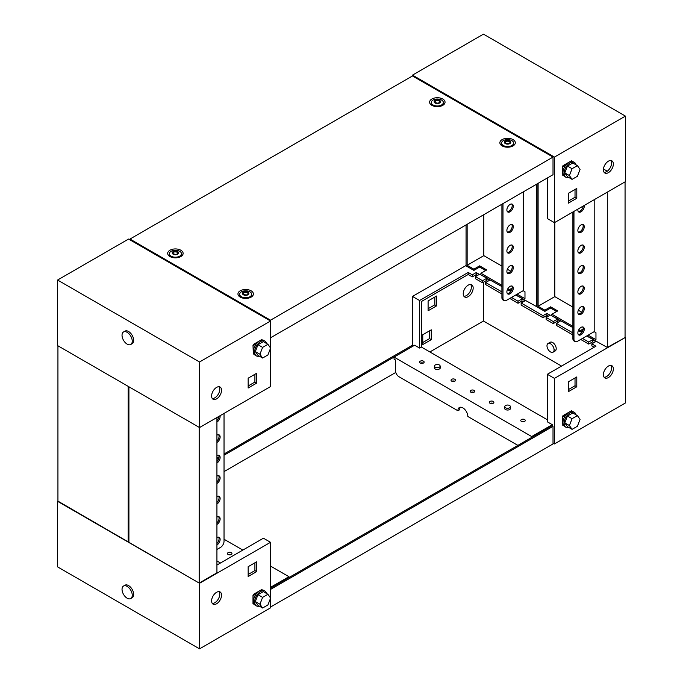 <?xml version="1.0" encoding="UTF-8"?>
<svg xmlns="http://www.w3.org/2000/svg" width="683" height="683" viewBox="0 0 683 683"><rect width="100%" height="100%" fill="white"/><g stroke="black" fill="none" stroke-linecap="round" stroke-linejoin="round"><path stroke-width="1.02" d="M423.486 361.17A2.262 1.306 0 0 0 421.018 360.889A2.262 1.306 0 0 0 419.627 362.092A2.262 1.306 0 0 0 420.284 363.014A2.262 1.306 0 0 0 422.751 363.296A2.262 1.306 0 0 0 424.143 362.092A2.262 1.306 0 0 0 423.486 361.17M423.281 363.117A2.262 1.306 0 0 0 420.489 363.117M454.887 379.304A2.262 1.306 0 0 0 452.428 379.022A2.262 1.306 0 0 0 451.036 380.226A2.262 1.306 0 0 0 451.694 381.148A2.262 1.306 0 0 0 454.161 381.43A2.262 1.306 0 0 0 455.552 380.226A2.262 1.306 0 0 0 454.887 379.304M454.69 381.251A2.262 1.306 0 0 0 451.898 381.251M474.053 390.369A2.262 1.306 0 0 0 471.594 390.087A2.262 1.306 0 0 0 470.203 391.291A2.262 1.306 0 0 0 470.86 392.213A2.262 1.306 0 0 0 473.319 392.494A2.262 1.306 0 0 0 474.719 391.291A2.262 1.306 0 0 0 474.053 390.369M473.857 392.315A2.262 1.306 0 0 0 471.057 392.315M493.22 401.433A2.262 1.306 0 0 0 490.761 401.152A2.262 1.306 0 0 0 489.361 402.355A2.262 1.306 0 0 0 490.027 403.277A2.262 1.306 0 0 0 492.486 403.559A2.262 1.306 0 0 0 493.877 402.355A2.262 1.306 0 0 0 493.22 401.433M493.015 403.38A2.262 1.306 0 0 0 490.223 403.38M524.629 419.567A2.262 1.306 0 0 0 522.162 419.285A2.262 1.306 0 0 0 520.77 420.489A2.262 1.306 0 0 0 521.436 421.411A2.262 1.306 0 0 0 523.895 421.693A2.262 1.306 0 0 0 525.287 420.489A2.262 1.306 0 0 0 524.629 419.567M524.424 421.513A2.262 1.306 0 0 0 521.633 421.513M548.022 343.506L550.156 342.277A5.02 2.894 60 0 1 552.667 342.524A5.02 2.894 60 0 1 555.945 346.947A5.02 2.894 60 0 1 555.177 350.968L553.042 352.197A5.02 2.894 -120 0 0 553.811 348.176A5.02 2.894 -120 0 0 550.532 343.754A5.02 2.894 -120 0 0 548.022 343.506A5.02 2.894 -120 0 0 547.254 347.527A5.02 2.894 -120 0 0 550.532 351.95A5.02 2.894 -120 0 0 553.042 352.197M468.196 296.627A7.026 4.055 120 0 0 472.79 290.437A7.026 4.055 120 0 0 471.714 284.802A7.026 4.055 120 0 0 468.196 285.152A7.026 4.055 120 0 0 463.612 291.342A7.026 4.055 120 0 0 464.688 296.977A7.026 4.055 120 0 0 468.196 296.627M463.911 296.268A7.026 4.055 120 0 0 466.421 295.602A7.026 4.055 120 0 0 470.732 290.232A7.026 4.055 120 0 0 470.715 284.495M608.382 377.562A7.026 4.055 120 0 0 612.975 371.373A7.026 4.055 120 0 0 611.9 365.738A7.026 4.055 120 0 0 608.382 366.088A7.026 4.055 120 0 0 603.789 372.278A7.026 4.055 120 0 0 604.873 377.912A7.026 4.055 120 0 0 608.382 377.562M610.892 365.422A7.026 4.055 -60 0 1 610.918 371.168A7.026 4.055 -60 0 1 606.606 376.538A7.026 4.055 -60 0 1 604.096 377.204M517.885 445.384L467.846 416.493A7.026 4.055 -120 0 0 464.773 409.424A7.026 4.055 -120 0 0 459.36 407.538A7.026 4.055 -120 0 0 457.909 410.756L399.026 376.768A5.02 2.894 -120 0 1 395.483 370.621L395.483 359.967L394.057 359.147L394.057 357.098L414.641 345.214L419.575 348.057L419.575 300.52L468.196 272.449L472.312 274.831L472.312 276.88L468.196 274.498L468.196 272.449M475.436 276.632L482.54 280.73L482.54 282.779L475.436 278.681L475.436 276.632L479.346 274.378L476.222 272.577L472.312 274.831M501.911 293.963L485.656 284.58L485.656 282.531L501.911 291.914M511.499 297.446L518.03 301.22L518.03 303.269L510.927 299.171L510.927 297.779M521.146 303.021L543.011 315.64L543.011 317.689L521.146 305.07L521.146 303.021L525.056 300.768L521.932 298.966L518.03 301.22M546.135 317.45L553.23 321.548L553.23 323.597L546.135 319.499L546.135 317.45L550.037 315.196L546.912 313.386L543.011 315.64M572.892 334.943L556.355 325.398L556.355 323.349L572.892 332.894M582.479 338.426L588.72 342.038L588.72 344.087L581.626 339.989L581.626 338.922M552.274 425.902L552.274 424.672L547.339 421.821L547.339 374.284L554.442 378.382L554.442 443.95L625.415 402.97L625.415 337.402L607.315 347.442L588.165 336.796M466.071 265.482L412.481 296.422L419.575 300.52M412.481 296.422L412.481 345.188L224.033 453.99M553.017 443.13L554.442 443.95M586.731 335.968L592.981 339.169M551.873 314.539L550.746 315.196L557.49 318.679M515.759 294.988L522.282 298.351M480.789 273.951L480.055 274.378L486.791 277.861M485.656 282.531L489.566 280.278L486.441 278.476L482.54 280.73M556.355 323.349L560.256 321.095L557.14 319.294L553.23 321.548M594.184 347.237L591.845 345.888L591.845 343.839L595.747 341.585L592.622 339.784L588.72 342.038M591.845 343.839L595.96 346.213L547.339 374.284M554.442 378.382L625.415 337.402M555.902 350.174A5.02 2.894 60 0 1 554.442 349.696M422.768 342.524L429.513 338.631L429.513 330.845M428.096 308.716L434.84 304.823L434.84 297.037M562.954 425.304L563.492 425.202M575.991 414.794A8.529 4.926 120 0 0 574.394 412.421A8.529 4.926 120 0 0 570.126 412.848A8.529 4.926 120 0 0 564.551 420.369A8.529 4.926 120 0 0 565.857 427.199L564.721 426.551A8.529 4.926 -60 0 1 563.415 419.712A8.529 4.926 -60 0 1 568.99 412.19L562.954 415.674L562.954 416.288M572.328 411.431L571.466 411.379L571.475 410.756L569.007 412.182M568.282 391.701L576.793 386.783L576.793 376.948L568.282 381.865L568.282 391.701M419.575 348.057L421.351 347.032L421.351 301.544L468.196 274.498M531.69 437.419L531.69 436.557L394.057 357.098M531.69 436.557L552.274 424.672M421.351 347.032L547.339 419.772M477.571 275.403L476.222 274.626L472.312 276.88M593.971 342.61L592.622 341.833L588.72 344.087M558.481 322.12L557.14 321.343L553.23 323.597M548.261 316.22L546.912 315.435L543.011 317.689M523.28 301.792L521.932 301.015L518.03 303.269M487.79 281.302L486.441 280.525L482.54 282.779M561.537 366.088L483.462 321.01L429.872 351.95M483.462 282.241L483.462 321.01M422.768 334.738L422.768 344.574L431.289 339.656L431.289 329.821L422.768 334.738M428.096 300.93L428.096 310.765L436.616 305.847L436.616 296.012L428.096 300.93M575.026 377.972L575.026 385.758L568.282 389.651M460.359 407.23A7.026 4.055 -120 0 0 459.685 409.732L457.909 410.756M575.026 385.758L576.793 386.783M434.84 304.823L436.616 305.847M429.513 338.631L431.289 339.656M592.622 341.833L592.622 339.784M557.14 321.343L557.14 319.294M546.912 315.435L546.912 313.386M521.932 301.015L521.932 298.966M486.441 280.525L486.441 278.476M476.222 274.626L476.222 272.577M563.706 415.247L564.585 415.759L562.818 416.784L563.876 415.759L563.347 415.452M562.459 416.579L562.818 425.389L562.818 416.784M564.585 415.759L564.585 416.937M563.415 425.039L562.818 425.389M565.857 427.199A8.529 4.926 120 0 0 568.717 427.404M568.99 412.19A8.529 4.926 -60 0 1 573.259 411.772L574.394 412.421M577.4 415.614L572.789 412.95L567.462 416.024L564.798 422.888L567.462 426.679L572.072 429.342L577.4 426.269L580.063 419.405L577.4 415.614L572.072 418.688L569.409 425.552L572.072 429.342M567.462 416.024L572.072 418.688M564.798 422.888L569.409 425.552M216.579 387.398A7.026 4.055 120 0 0 211.986 393.587A7.026 4.055 120 0 0 213.062 399.222A7.026 4.055 120 0 0 216.579 398.872A7.026 4.055 120 0 0 221.164 392.682A7.026 4.055 120 0 0 220.088 387.048A7.026 4.055 120 0 0 216.579 387.398M219.089 386.732A7.026 4.055 -60 0 1 219.115 392.469A7.026 4.055 -60 0 1 214.803 397.848A7.026 4.055 -60 0 1 212.285 398.505M128.558 239.05L270.519 321.01L199.538 361.99L57.585 280.03L128.558 239.05M57.585 280.03L57.585 345.598L199.538 427.558L270.519 386.578L270.519 348.287M270.519 347.989L270.519 320.19L129.983 239.05L412.481 75.95L412.481 75.13L483.462 34.15L625.415 116.11L554.442 157.09L412.481 75.13M199.538 427.558L199.538 361.99M262.853 340.117L261.999 340.066L261.999 339.451L259.54 340.877M266.524 343.489A8.529 4.926 120 0 0 264.919 341.116A8.529 4.926 120 0 0 260.658 341.543A8.529 4.926 120 0 0 255.083 349.056A8.529 4.926 120 0 0 256.39 355.894L255.254 355.237A8.529 4.926 -60 0 1 253.948 348.398A8.529 4.926 -60 0 1 259.514 340.885L253.487 344.369L253.487 344.983M253.487 353.999L254.016 353.896M256.68 373.26L248.16 378.177L248.16 388.012L256.68 383.095L256.68 373.26M254.904 374.284L254.904 382.07L248.16 385.963M254.904 382.07L256.68 383.095M252.992 345.265L253.342 354.076L252.992 345.265L254.409 344.445L253.88 344.138M255.118 345.624L255.118 344.445L254.23 343.933M253.342 354.076L253.948 353.734M253.342 345.47L255.118 344.445M259.514 340.885A8.529 4.926 -60 0 1 263.783 340.458L264.919 341.116M256.39 355.894A8.529 4.926 120 0 0 259.241 356.091M267.932 344.3L263.322 341.637L257.995 344.719L255.331 351.583L257.995 355.373L262.605 358.037L267.932 354.955L270.596 348.091L267.932 344.3L262.605 347.382L259.941 354.246L262.605 358.037M255.331 351.583L259.941 354.246M257.995 344.719L262.605 347.382M127.14 332.322A7.231 4.175 60 0 1 131.862 338.691A7.231 4.175 60 0 1 130.752 344.48A7.231 4.175 60 0 1 127.14 344.121A7.231 4.175 60 0 1 122.419 337.752A7.231 4.175 60 0 1 123.529 331.964A7.231 4.175 60 0 1 127.14 332.322M123.529 331.964L124.946 331.144A7.231 4.175 60 0 1 128.558 331.503A7.231 4.175 60 0 1 133.279 337.872A7.231 4.175 60 0 1 132.178 343.66L130.752 344.48M610.892 160.522A7.026 4.055 -60 0 1 610.918 166.268A7.026 4.055 -60 0 1 606.606 171.638A7.026 4.055 -60 0 1 604.096 172.304M608.382 161.188A7.026 4.055 -60 0 1 611.9 160.838A7.026 4.055 -60 0 1 612.975 166.473A7.026 4.055 -60 0 1 608.382 172.662A7.026 4.055 -60 0 1 604.873 173.012A7.026 4.055 -60 0 1 603.789 167.378A7.026 4.055 -60 0 1 608.382 161.188M625.415 116.11L625.415 181.678L554.442 222.658L547.339 218.56L547.339 177.99M554.442 222.658L554.442 157.09M563.492 175.224L562.954 175.326M562.954 166.311L562.954 165.696L568.973 162.221A8.529 4.926 120 0 0 563.415 169.734A8.529 4.926 120 0 0 564.721 176.564L565.857 177.221A8.529 4.926 -60 0 1 564.551 170.383A8.529 4.926 -60 0 1 570.126 162.87A8.529 4.926 -60 0 1 574.394 162.443A8.529 4.926 -60 0 1 575.991 164.816M569.007 162.204L571.475 160.778L571.475 161.393L572.141 161.419M576.793 198.275L568.282 203.192L568.282 193.357L576.793 188.44L576.793 198.275L575.026 197.25L568.282 201.143M603.456 169L607.272 171.202M575.026 189.464L575.026 197.25M574.394 162.443L573.259 161.786A8.529 4.926 120 0 0 568.99 162.213M568.717 177.426A8.529 4.926 -60 0 1 565.857 177.221M572.072 179.364L567.462 176.701L564.798 172.91L567.462 166.046L572.789 162.972L577.4 165.636L580.063 169.418L577.4 176.291L572.072 179.364L569.409 175.574L572.072 168.71L577.4 165.636M564.798 172.91L569.409 175.574M567.462 166.046L572.072 168.71M563.347 165.474L563.876 165.781L562.459 166.601L562.818 175.411L562.459 166.601M564.585 166.951L564.585 165.781L562.818 166.806M563.415 175.061L562.818 175.411M564.585 165.781L563.706 165.269M228.113 554.494A2.262 1.306 -0 0 0 230.572 554.775A2.262 1.306 -0 0 0 231.964 553.572A2.262 1.306 -0 0 0 231.306 552.649A2.262 1.306 -0 0 0 228.839 552.368A2.262 1.306 -0 0 0 227.448 553.572A2.262 1.306 -0 0 0 228.113 554.494M219.089 591.632A7.026 4.055 -60 0 1 219.115 597.377A7.026 4.055 -60 0 1 214.803 602.748A7.026 4.055 -60 0 1 212.285 603.413M216.579 603.772A7.026 4.055 -60 0 1 213.062 604.122A7.026 4.055 -60 0 1 211.986 598.487A7.026 4.055 -60 0 1 216.579 592.298A7.026 4.055 -60 0 1 220.088 591.948A7.026 4.055 -60 0 1 221.164 597.582A7.026 4.055 -60 0 1 216.579 603.772M231.102 554.596A2.262 1.306 -0 0 0 228.31 554.596M57.935 501.117L199.538 583.282L270.519 542.302L263.425 538.204L216.929 565.046M270.519 542.302L270.519 597.966M270.519 598.265L270.519 607.87L199.538 648.85L57.585 566.89L57.585 501.322M199.538 583.282L199.538 648.85M253.487 594.961L253.487 594.347L259.497 590.872A8.529 4.926 120 0 0 253.948 598.385A8.529 4.926 120 0 0 255.254 605.223L256.39 605.872A8.529 4.926 -60 0 1 255.083 599.034A8.529 4.926 -60 0 1 260.658 591.521A8.529 4.926 -60 0 1 264.919 591.094A8.529 4.926 -60 0 1 266.524 593.467M259.54 590.855L261.999 589.429L261.999 590.044L262.853 590.095M254.016 603.874L253.487 603.977M248.16 566.685L256.68 561.768L256.68 571.603L248.16 576.52L248.16 566.685M270.519 566.07L288.943 576.708L270.519 587.337M224.033 539.229L242.841 550.088M220.481 562.997L216.929 560.948M254.904 562.792L254.904 570.578L248.16 574.471M288.943 576.708L288.943 577.562M256.68 571.603L254.904 570.578M259.241 606.077A8.529 4.926 -60 0 1 256.39 605.872M264.919 591.094L263.783 590.445A8.529 4.926 120 0 0 259.514 590.863M262.605 608.015L257.995 605.351L255.331 601.561L257.995 594.697L263.322 591.623L267.932 594.287L270.596 598.077L267.932 604.942L262.605 608.015L259.941 604.224L262.605 597.36L267.932 594.287M257.995 594.697L262.605 597.36M255.331 601.561L259.941 604.224M253.88 594.125L254.409 594.432L252.992 595.252L252.992 603.857L253.948 603.712M252.992 595.252L253.342 604.062M253.342 595.456L255.118 594.432L255.118 595.602M255.118 594.432L254.23 593.92M127.14 598.197A7.231 4.175 60 0 1 122.419 591.828A7.231 4.175 60 0 1 123.529 586.04A7.231 4.175 60 0 1 127.14 586.398A7.231 4.175 60 0 1 131.862 592.767A7.231 4.175 60 0 1 130.752 598.556A7.231 4.175 60 0 1 127.14 598.197M123.529 586.04L124.946 585.22A7.231 4.175 60 0 1 128.558 585.579A7.231 4.175 60 0 1 133.279 591.948A7.231 4.175 60 0 1 132.178 597.736L130.752 598.556M505.608 407.811A2.809 1.622 0 0 0 508.758 408.135A2.809 1.622 0 0 0 510.397 406.547A2.809 1.622 0 0 0 509.578 405.514A2.809 1.622 0 0 0 506.607 405.139A2.809 1.622 0 0 0 504.788 406.547A2.809 1.622 0 0 0 505.608 407.811M504.788 406.547L504.592 408.178A3.014 1.742 0 0 0 504.583 408.297A3.014 1.742 0 0 0 505.463 409.527A3.014 1.742 0 0 0 508.741 409.902A3.014 1.742 0 0 0 510.602 408.297A3.014 1.742 0 0 0 510.594 408.178L510.397 406.547M216.929 459.317L218.876 458.199M224.033 455.22L413.548 345.803L412.481 345.188M219.064 456.859L216.929 458.088M270.519 589.429L553.017 426.329L551.958 425.714L270.519 588.2M553.017 426.329L553.017 443.95L270.519 607.05M395.781 372.448L224.033 471.611M435.336 367.241A2.809 1.622 0 0 0 438.486 367.565A2.809 1.622 0 0 0 440.125 365.977A2.809 1.622 0 0 0 439.314 364.944A2.809 1.622 0 0 0 436.343 364.568A2.809 1.622 0 0 0 434.516 365.977A2.809 1.622 0 0 0 435.336 367.241M434.516 365.977L434.32 367.608A3.014 1.742 0 0 0 434.311 367.727A3.014 1.742 0 0 0 435.191 368.957A3.014 1.742 0 0 0 438.477 369.332A3.014 1.742 0 0 0 440.33 367.727A3.014 1.742 0 0 0 440.33 367.608L440.125 365.977M246.401 295.039L248.399 293.861L247.75 292.503L244.949 291.906L242.952 293.084L243.609 294.433L246.401 295.039M248.194 294.014L247.733 293.067M247.724 292.785L244.949 292.315L243.165 293.34M249.935 291.829A6.019 3.475 180 0 1 251.703 294.288A6.019 3.475 180 0 1 247.98 297.498A6.019 3.475 180 0 1 241.415 296.746A6.019 3.475 180 0 1 239.656 294.288A6.019 3.475 180 0 1 243.37 291.078A6.019 3.475 180 0 1 249.935 291.829M251.703 294.288L251.703 296.422A6.019 3.475 180 0 1 251.668 296.772M247.946 292.162A3.21 1.853 180 0 1 247.946 294.783A3.21 1.853 180 0 1 243.404 294.783A3.21 1.853 180 0 1 243.404 292.162A3.21 1.853 180 0 1 247.946 292.162M239.682 296.772A6.019 3.475 180 0 1 239.656 296.422L239.656 294.288M431.861 105.327A7.718 4.457 180 0 1 430.085 103.722A7.718 4.457 180 0 1 433.159 98.42A7.718 4.457 180 0 1 442.78 99.026A7.718 4.457 180 0 1 444.565 103.722A7.718 4.457 180 0 1 431.861 105.327M431.093 104.806A6.241 3.603 180 0 1 431.297 103.696M169.947 256.543A7.718 4.457 180 0 1 168.172 254.938A7.718 4.457 180 0 1 171.237 249.636A7.718 4.457 180 0 1 180.867 250.243A7.718 4.457 180 0 1 182.643 254.938A7.718 4.457 180 0 1 169.947 256.543M169.179 256.023A6.241 3.603 180 0 1 169.384 254.913M502.133 145.897A7.718 4.457 180 0 1 500.357 144.292A7.718 4.457 180 0 1 503.422 138.99A7.718 4.457 180 0 1 513.053 139.597A7.718 4.457 180 0 1 514.828 144.292A7.718 4.457 180 0 1 502.133 145.897M501.356 145.377A6.241 3.603 180 0 1 501.57 144.267M240.22 297.114A7.718 4.457 180 0 1 238.435 295.508A7.718 4.457 180 0 1 241.509 290.207A7.718 4.457 180 0 1 251.139 290.813A7.718 4.457 180 0 1 252.915 295.508A7.718 4.457 180 0 1 240.22 297.114M239.443 296.593A6.241 3.603 180 0 1 239.656 295.483M129.983 239.87L129.983 239.05M412.481 75.95L553.017 157.09L270.519 320.19M270.519 337.812L553.017 174.711L553.017 157.09M251.703 295.483A6.241 3.603 180 0 1 251.907 296.593M513.616 144.267A6.241 3.603 180 0 1 513.821 145.377M181.43 254.913A6.241 3.603 180 0 1 181.644 256.023M443.344 103.696A6.241 3.603 180 0 1 443.557 104.806M176.137 254.469L178.126 253.291L177.478 251.933L174.677 251.335L172.688 252.514L173.337 253.863L176.137 254.469M177.922 253.444L177.469 252.497M177.452 252.215L174.677 251.745L172.893 252.77M179.663 251.259A6.019 3.475 180 0 1 181.43 253.717A6.019 3.475 180 0 1 177.717 256.936A6.019 3.475 180 0 1 171.151 256.176A6.019 3.475 180 0 1 169.384 253.717A6.019 3.475 180 0 1 173.106 250.507A6.019 3.475 180 0 1 179.663 251.259M181.43 253.717L181.43 255.852A6.019 3.475 180 0 1 181.396 256.202M177.682 251.592A3.21 1.853 180 0 1 177.682 254.213A3.21 1.853 180 0 1 173.141 254.213A3.21 1.853 180 0 1 173.141 251.592A3.21 1.853 180 0 1 177.682 251.592M169.418 256.202A6.019 3.475 180 0 1 169.384 255.852L169.384 253.717M508.323 143.823L510.312 142.645L509.663 141.296L506.863 140.689L504.874 141.868L505.522 143.217L508.323 143.823M510.107 142.798L509.655 141.851M509.638 141.569L506.863 141.099L505.079 142.124M511.849 140.613A6.019 3.475 180 0 1 513.616 143.071A6.019 3.475 180 0 1 509.894 146.29A6.019 3.475 180 0 1 503.337 145.53A6.019 3.475 180 0 1 501.57 143.071A6.019 3.475 180 0 1 505.283 139.861A6.019 3.475 180 0 1 511.849 140.613M513.616 143.071L513.616 145.206A6.019 3.475 180 0 1 513.582 145.556M509.86 140.946A3.21 1.853 180 0 1 509.86 143.567A3.21 1.853 180 0 1 505.318 143.567A3.21 1.853 180 0 1 505.318 140.946A3.21 1.853 180 0 1 509.86 140.946M501.604 145.556A6.019 3.475 180 0 1 501.57 145.206L501.57 143.071M438.051 103.253L440.048 102.074L439.391 100.725L436.599 100.119L434.601 101.297L435.25 102.646L438.051 103.253M439.835 102.228L439.382 101.28M439.365 100.999L436.599 100.529L434.806 101.554M441.585 100.042A6.019 3.475 180 0 1 443.344 102.501A6.019 3.475 180 0 1 439.63 105.72A6.019 3.475 180 0 1 433.065 104.96A6.019 3.475 180 0 1 431.297 102.501A6.019 3.475 180 0 1 435.02 99.291A6.019 3.475 180 0 1 441.585 100.042M443.344 102.501L443.344 104.636A6.019 3.475 180 0 1 443.318 104.986M439.596 100.375A3.21 1.853 180 0 1 439.596 102.996A3.21 1.853 180 0 1 435.054 102.996A3.21 1.853 180 0 1 435.054 100.375A3.21 1.853 180 0 1 439.596 100.375M431.332 104.986A6.019 3.475 180 0 1 431.297 104.636L431.297 102.501M581.054 334.738A4.516 2.604 120 0 0 584.008 330.76A4.516 2.604 120 0 0 583.316 327.14A4.516 2.604 120 0 0 581.054 327.362A4.516 2.604 120 0 0 578.108 331.34A4.516 2.604 120 0 0 578.8 334.96A4.516 2.604 120 0 0 581.054 334.738M578.33 334.542A4.516 2.604 120 0 0 579.995 334.124A4.516 2.604 120 0 0 582.778 330.632A4.516 2.604 120 0 0 582.719 326.944M581.054 314.248A4.516 2.604 120 0 0 584.008 310.27A4.516 2.604 120 0 0 583.316 306.65A4.516 2.604 120 0 0 581.054 306.872A4.516 2.604 120 0 0 578.108 310.85A4.516 2.604 120 0 0 578.8 314.47A4.516 2.604 120 0 0 581.054 314.248M578.33 314.052A4.516 2.604 120 0 0 579.995 313.634A4.516 2.604 120 0 0 582.778 310.142A4.516 2.604 120 0 0 582.719 306.454M581.054 293.758A4.516 2.604 120 0 0 584.008 289.78A4.516 2.604 120 0 0 583.316 286.16A4.516 2.604 120 0 0 581.054 286.382A4.516 2.604 120 0 0 578.108 290.36A4.516 2.604 120 0 0 578.8 293.98A4.516 2.604 120 0 0 581.054 293.758M578.33 293.562A4.516 2.604 120 0 0 579.995 293.144A4.516 2.604 120 0 0 582.778 289.652A4.516 2.604 120 0 0 582.719 285.964M581.054 273.268A4.516 2.604 120 0 0 584.008 269.29A4.516 2.604 120 0 0 583.316 265.67A4.516 2.604 120 0 0 581.054 265.892A4.516 2.604 120 0 0 578.108 269.87A4.516 2.604 120 0 0 578.8 273.49A4.516 2.604 120 0 0 581.054 273.268M578.33 273.072A4.516 2.604 120 0 0 579.995 272.654A4.516 2.604 120 0 0 582.778 269.162A4.516 2.604 120 0 0 582.719 265.474M581.054 252.778A4.516 2.604 120 0 0 584.008 248.8A4.516 2.604 120 0 0 583.316 245.18A4.516 2.604 120 0 0 581.054 245.402A4.516 2.604 120 0 0 578.108 249.38A4.516 2.604 120 0 0 578.8 253A4.516 2.604 120 0 0 581.054 252.778M578.33 252.582A4.516 2.604 120 0 0 579.995 252.164A4.516 2.604 120 0 0 582.778 248.672A4.516 2.604 120 0 0 582.719 244.984M581.054 232.288A4.516 2.604 120 0 0 584.008 228.31A4.516 2.604 120 0 0 583.316 224.69A4.516 2.604 120 0 0 581.054 224.912A4.516 2.604 120 0 0 578.108 228.89A4.516 2.604 120 0 0 578.8 232.51A4.516 2.604 120 0 0 581.054 232.288M578.33 232.092A4.516 2.604 120 0 0 579.995 231.674A4.516 2.604 120 0 0 582.778 228.182A4.516 2.604 120 0 0 582.719 224.494M577.946 209.092A4.516 2.604 120 0 0 578.8 212.02A4.516 2.604 120 0 0 581.054 211.798A4.516 2.604 120 0 0 584.17 205.489M578.33 211.602A4.516 2.604 120 0 0 579.995 211.184A4.516 2.604 120 0 0 583.162 206.07M582.855 330.427L580.345 331.87L578.33 330.709M572.892 327.567L552.675 316.306M556.636 311.542L550.609 308.059L544.855 311.38L537.051 306.872L537.051 183.932M550.609 308.059L550.609 306.829L557.704 310.927L551.958 314.248L572.892 326.337M580.345 331.87L580.345 330.64L578.8 329.744M551.574 315.666L551.958 314.248M545.7 316.144L547.399 316.716M544.855 311.38L544.855 310.15L538.11 306.257L538.11 183.317M607.315 192.128L607.315 347.442M588.157 335.148L595.96 339.656L595.96 332.689L594.184 331.665L594.184 199.709M587.064 336.156L587.184 335.712M580.345 330.64L583.162 329.01M581.651 312.14L578.33 310.219M572.892 307.077L554.792 296.627L554.792 222.453M538.11 306.257L554.792 296.627M544.855 310.15L550.609 306.829M625.065 181.883L625.065 337.197M573.959 339.246A5.02 2.894 120 0 0 575.001 341.543L573.933 340.928A5.02 2.894 -60 0 1 572.892 338.631L573.959 339.246L573.959 211.388M572.892 212.003L572.892 338.631M575.001 341.543A5.02 2.894 120 0 0 577.511 341.295L594.184 331.665M510.073 293.758A4.516 2.604 120 0 0 513.027 289.78A4.516 2.604 120 0 0 512.335 286.16A4.516 2.604 120 0 0 510.073 286.382A4.516 2.604 120 0 0 507.127 290.36A4.516 2.604 120 0 0 507.819 293.98A4.516 2.604 120 0 0 510.073 293.758M507.349 293.562A4.516 2.604 120 0 0 509.014 293.144A4.516 2.604 120 0 0 511.798 289.652A4.516 2.604 120 0 0 511.738 285.964M510.073 273.268A4.516 2.604 120 0 0 513.027 269.29A4.516 2.604 120 0 0 512.335 265.67A4.516 2.604 120 0 0 510.073 265.892A4.516 2.604 120 0 0 507.127 269.87A4.516 2.604 120 0 0 507.819 273.49A4.516 2.604 120 0 0 510.073 273.268M507.349 273.072A4.516 2.604 120 0 0 509.014 272.654A4.516 2.604 120 0 0 511.798 269.162A4.516 2.604 120 0 0 511.738 265.474M510.073 252.778A4.516 2.604 120 0 0 513.027 248.8A4.516 2.604 120 0 0 512.335 245.18A4.516 2.604 120 0 0 510.073 245.402A4.516 2.604 120 0 0 507.127 249.38A4.516 2.604 120 0 0 507.819 253A4.516 2.604 120 0 0 510.073 252.778M507.349 252.582A4.516 2.604 120 0 0 509.014 252.164A4.516 2.604 120 0 0 511.798 248.672A4.516 2.604 120 0 0 511.738 244.984M510.073 232.288A4.516 2.604 120 0 0 513.027 228.31A4.516 2.604 120 0 0 512.335 224.69A4.516 2.604 120 0 0 510.073 224.912A4.516 2.604 120 0 0 507.127 228.89A4.516 2.604 120 0 0 507.819 232.51A4.516 2.604 120 0 0 510.073 232.288M507.349 232.092A4.516 2.604 120 0 0 509.014 231.674A4.516 2.604 120 0 0 511.798 228.182A4.516 2.604 120 0 0 511.738 224.494M510.073 211.798A4.516 2.604 120 0 0 513.027 207.82A4.516 2.604 120 0 0 512.335 204.2A4.516 2.604 120 0 0 510.073 204.422A4.516 2.604 120 0 0 507.127 208.4A4.516 2.604 120 0 0 507.819 212.02A4.516 2.604 120 0 0 510.073 211.798M507.349 211.602A4.516 2.604 120 0 0 509.014 211.184A4.516 2.604 120 0 0 511.798 207.692A4.516 2.604 120 0 0 511.738 204.004M536.343 184.342L536.343 306.462L517.185 295.816M511.874 289.447L509.364 290.89L507.349 289.729M501.911 286.587L481.694 275.326M485.656 270.562L479.628 267.079L473.874 270.4L466.071 265.892L466.071 224.912M536.343 306.462L537.051 306.052M479.628 267.079L479.628 265.849L486.723 269.947L480.977 273.268L501.911 285.357M509.364 290.89L509.364 289.66L507.819 288.764M480.593 274.686L480.977 273.268M476.64 275.932L475.155 275.24M473.874 270.4L473.874 269.17L467.138 265.277L467.138 224.297M517.176 294.168L524.979 298.676L524.979 291.709L523.212 290.685L523.212 191.923M516.083 295.176L516.203 294.732M509.364 289.66L512.19 288.038M510.671 271.16L507.349 269.239M501.911 266.097L483.812 255.647L483.812 214.667M467.138 265.277L483.812 255.647M473.874 269.17L479.628 265.849M502.978 298.266A5.02 2.894 120 0 0 504.02 300.563L502.953 299.948A5.02 2.894 -60 0 1 501.911 297.651L502.978 298.266L502.978 203.602M501.911 204.217L501.911 297.651M504.02 300.563A5.02 2.894 120 0 0 506.53 300.315L523.212 290.685M199.188 427.353L128.916 386.783L128.916 542.507L199.188 583.077L199.188 427.353M199.188 583.077L216.929 572.832L216.929 417.518M216.929 420.583A4.516 2.604 120 0 0 219.038 416.297M216.929 441.073A4.516 2.604 120 0 0 218.594 434.721M216.929 461.563A4.516 2.604 120 0 0 218.594 455.211M216.929 482.053A4.516 2.604 120 0 0 218.594 475.701M216.929 502.543A4.516 2.604 120 0 0 218.594 496.191M216.929 523.033A4.516 2.604 120 0 0 218.594 516.681M216.929 543.523A4.516 2.604 120 0 0 218.594 537.171M224.033 413.42L224.033 541.278A5.02 2.894 120 0 1 220.481 547.425L216.929 549.474M216.929 422.026A4.516 2.604 120 0 0 220.046 415.716M216.929 442.516A4.516 2.604 120 0 0 219.883 438.537A4.516 2.604 120 0 0 219.192 434.917A4.516 2.604 120 0 0 216.929 435.139M216.929 463.006A4.516 2.604 120 0 0 219.883 459.027A4.516 2.604 120 0 0 219.192 455.407A4.516 2.604 120 0 0 216.929 455.629M216.929 483.496A4.516 2.604 120 0 0 219.883 479.517A4.516 2.604 120 0 0 219.192 475.897A4.516 2.604 120 0 0 216.929 476.119M216.929 503.986A4.516 2.604 120 0 0 219.883 500.007A4.516 2.604 120 0 0 219.192 496.387A4.516 2.604 120 0 0 216.929 496.609M216.929 524.476A4.516 2.604 120 0 0 219.883 520.497A4.516 2.604 120 0 0 219.192 516.877A4.516 2.604 120 0 0 216.929 517.099M216.929 544.966A4.516 2.604 120 0 0 219.883 540.987A4.516 2.604 120 0 0 219.192 537.367A4.516 2.604 120 0 0 216.929 537.589M128.208 386.373L57.935 345.803L57.935 501.527L128.208 542.097L128.208 386.373M128.916 541.687L128.208 542.097"/></g></svg>

